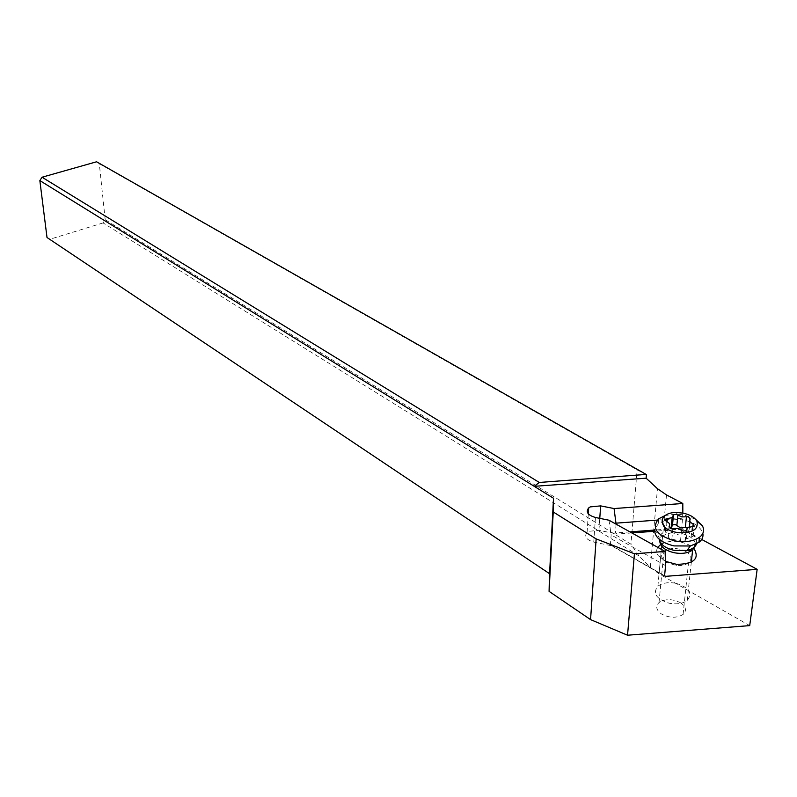 <?xml version="1.0" encoding="UTF-8"?>
<svg xmlns="http://www.w3.org/2000/svg" width="797" height="797" viewBox="0 0 797 797"><rect width="100%" height="100%" fill="white"/><g stroke="black" fill="none" stroke-linecap="round" stroke-linejoin="round"><path stroke-width="0.6" stroke-dasharray="3.98 2.99" d="M639.094 555.997L630.955 544.231L105.194 219.703L103.082 222.921L639.094 555.997L650.322 567.325L659.039 573.86L749.708 625.615M103.082 222.921L49.812 239.289L549.472 573.511M680.658 602.861C672.538 598.706 665.336 598.607 659.019 602.562C655.363 606.268 656.16 610.064 661.42 613.959C669.44 618.153 676.653 618.313 683.079 614.437C686.894 610.641 686.087 606.776 680.658 602.861M646.128 474.414L637.112 469.841L630.955 544.231M105.194 219.703L99.296 163.684L637.112 469.841M96.586 161.781L99.296 163.684M49.812 239.289L47.013 237.506M701.699 539.449L682.601 529.158L681.843 528.012L682.83 513.089M608.998 520.222L611.15 534.926L610.412 544.819L611.02 545.487L664.588 575.773M665.565 565.621L611.15 534.926M616.091 524.177L615.414 532.984L617.197 534.05L598.936 530.314L588.634 531.33L587.09 532.376C583.952 536.511 586.174 539.748 593.765 542.08L612.206 545.905M665.425 561.347L658.272 555.688C656.339 552.769 656.17 550 657.764 547.37M660.603 544.53C669.47 539.858 679.253 540.147 689.963 545.407L694.077 548.665M657.306 520.092L682.84 518.189M685.998 551.584C691.557 555.389 692.394 559.145 688.518 562.851C685.54 565.013 681.475 565.91 676.304 565.521L666.422 562.423L662.785 559.145C660.912 556.216 661.291 553.606 663.921 551.335C670.337 547.469 677.699 547.559 685.998 551.584M676.055 583.314C689.206 587.538 692.932 593.257 687.233 600.48C682.7 603.708 676.663 604.614 669.111 603.199C656.14 598.926 652.394 593.257 657.884 586.203C662.367 582.876 668.424 581.92 676.055 583.314M659.159 539.23L659.189 537.616L654.596 529.577L658.262 523.778L664.987 520.431M665.176 520.381L671.971 519.186M673.076 519.116L683.358 519.913C694.237 522.414 700.732 526.897 702.824 533.362M695.392 519.126L683.866 514.902L676.344 514.085L665.156 515.52M671.054 528.63L664.329 529.347L665.296 531.958C668.374 534.11 669.301 535.763 668.055 536.899L669.928 538.812L682.202 541.312L684.892 540.974L686.277 538.872L693.111 536.301L693.51 535.743L692.035 534.448C688.767 533.771 687.811 532.137 689.166 529.527L688.379 527.176M650.322 567.325L657.475 488.7M666.501 494.927L659.039 573.86M610.412 544.819L664.588 575.703M595.449 517.482L593.765 542.08M598.936 530.314L599.772 518.359M682.601 529.158L654.516 531.26M631.872 532.954L617.197 534.05M681.843 528.012L654.536 530.055M629.959 531.888L615.414 532.984M695.582 544.301C694.615 539.101 689.794 535.454 681.126 533.372C673.345 532.027 667.169 532.974 662.616 536.222L659.806 541.452M657.884 586.203L662.616 536.222L659.189 537.616C661.709 530.892 669.181 528.361 681.594 530.025C692.483 532.824 697.465 537.427 696.568 543.833M686.376 530.154L685.31 540.406M681.565 530.294L680.489 540.894M691.079 537.168L692.204 526.588M692.872 526.568L692.035 534.448M690.272 518.986L689.993 521.587M689.445 526.827L689.166 529.527M673.096 515.589L672.07 526.1M667.039 521.726L666.312 529.268M666.302 521.417L665.296 531.958M669.082 526.319L668.055 536.899M672.897 528.55L671.861 539.141M663.971 529.776L678.486 534.827M587.09 532.376L588.306 513.846M664.857 576.191L611.279 545.636M676.304 565.521L676.753 564.396M662.785 559.145L658.272 555.688M659.019 602.562L663.921 551.335M683.079 614.437L688.518 562.851M658.721 518.767L658.262 523.778M677.57 512.551L676.344 514.085M691.328 562.104L687.233 600.48M684.892 541.153L685.978 530.672M686.277 538.872L687.432 527.724M693.111 536.381L694.207 526.11M664.319 529.437L665.146 520.67"/><path stroke-width="1.2" d="M664.588 575.773L665.585 576.341L757.15 569.337L749.708 625.615L627.548 635.219L590.557 619.608L549.083 591.374L549.472 573.641M553.507 498.245L534.239 486.329L539.29 482.464L646.128 474.414L96.586 161.781L42.052 177.223L39.85 180.58L47.013 237.506L549.571 573.71L553.507 498.245L553.238 511.963L596.156 538.892L634.422 553.766L665.096 551.444L608.998 520.222L595.449 517.482C587.788 515.191 585.536 512.013 588.694 507.928L590.258 506.892L600.649 505.886L614.059 508.556L616.091 524.177M646.427 474.683L646.128 478.19L657.475 488.7L666.501 494.927L682.81 503.485L614.059 508.556M646.128 478.19L534.239 486.329L39.85 180.58M539.29 482.464L42.052 177.223M682.83 513.089L682.81 503.485M757.15 569.337L701.699 539.449M627.548 635.219L634.422 553.766M665.585 576.341L664.588 575.703L665.565 565.621L665.096 551.444M657.764 547.37L660.603 544.53M694.077 548.665C699.736 558.677 693.958 563.917 676.753 564.396L665.425 561.347M616.171 523.151L657.306 520.092M596.156 538.892L590.557 619.608M553.238 511.963L549.083 591.374M702.824 533.362C703.512 536.789 702.217 539.778 698.939 542.349L690.312 546.005L673.913 545.905C660.912 542.568 654.476 537.128 654.596 529.577M671.971 519.186L673.076 519.116M665.156 515.52L658.721 518.767C651.219 527.923 656.449 535.285 674.421 540.824C684.862 542.657 693.221 541.472 699.487 537.278C703.641 533.95 704.618 530.105 702.396 525.761L695.392 519.126M683.178 513.158L677.57 512.551C658.113 511.554 656.439 528.78 676.175 532.306C691.816 533.701 698.74 529.995 696.927 521.208C694.536 517.313 689.953 514.633 683.178 513.158M683.248 531.071L677.589 528.451L670.925 528.59L669.082 526.319C670.407 524.446 669.48 522.812 666.302 521.417L665.286 519.236L672.13 517.562L673.505 514.762L676.225 514.354L681.804 516.904L688.399 516.765L690.272 518.986C688.977 520.839 689.943 522.473 693.151 523.878L694.207 526.11L687.432 527.724L685.978 530.672L683.248 531.071M688.379 527.176L680.688 527.993L675.218 524.496L672.499 524.964L671.064 528.62L672.13 517.562M599.772 518.359L600.649 505.886M654.516 531.26L631.872 532.954M654.536 530.055L629.959 531.888M659.806 541.452C660.434 546.742 665.206 550.498 674.142 552.739C681.843 554.104 688 553.218 692.613 550.06L695.582 544.301M696.568 543.833C695.363 547.041 692.165 549.253 686.964 550.478L674.232 550.398C665.336 548.216 660.305 544.5 659.159 539.23M693.151 523.878L692.872 526.568M689.993 521.587L689.445 526.827M686.446 516.805L685.36 527.325M677.878 515.111L676.832 525.621M667.318 518.737L667.039 521.726M588.306 513.846L588.694 507.928M696.927 521.208L702.396 525.761M699.487 537.278L698.939 542.349M691.328 562.104L692.613 550.06L686.964 550.478L690.312 546.005M672.509 524.954L673.505 514.762M665.146 520.67L665.286 519.236"/></g></svg>
